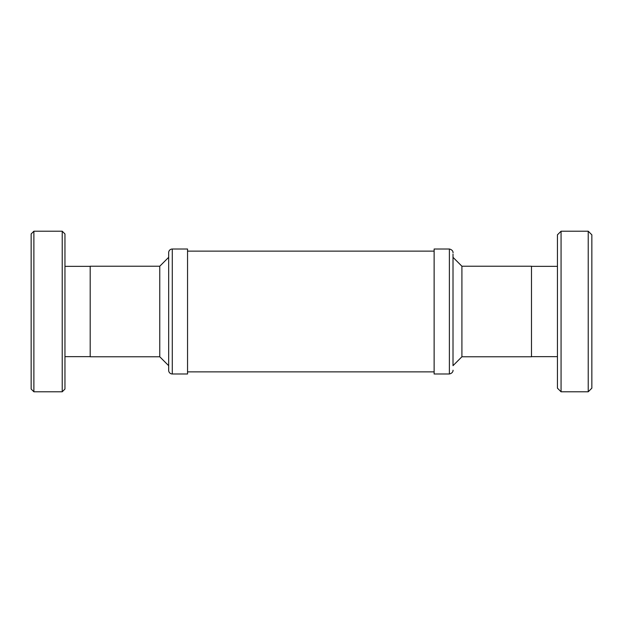 <?xml version="1.0" encoding="UTF-8"?>
<svg xmlns="http://www.w3.org/2000/svg" width="623" height="623" viewBox="0 0 623 623"><rect width="100%" height="100%" fill="white"/><g stroke="black" fill="none" stroke-linecap="round" stroke-linejoin="round"><path stroke-width="0.93" d="M172.291 373.979L187.546 373.979L187.546 249.021L172.291 249.021A3.621 3.621 0 0 0 168.669 252.642L168.669 370.358A3.621 3.621 0 0 0 172.291 373.979L172.291 249.021M434.13 311.5L434.13 373.979L449.385 373.979L449.385 249.021L434.13 249.021L434.13 311.5M453.007 363.116L453.007 254.067M159.768 356.777L90.187 356.777L90.187 266.223L159.768 266.223L159.768 356.777L168.669 365.678L168.669 256.824M159.768 266.223L168.669 257.322M461.908 266.223L531.481 266.223L531.481 356.777L461.908 356.777L461.908 266.223L453.007 257.322M461.908 356.777L453.007 365.678L453.007 284.407M561.066 231.211L557.437 234.832L557.437 388.168L561.066 391.789L561.066 231.211L588.229 231.211L588.229 391.789L561.066 391.789M62.222 391.789L64.956 389.056L64.956 233.944L62.222 231.211L62.222 391.789L33.883 391.789L33.883 231.211L62.222 231.211M588.229 391.789L591.85 388.168L591.85 234.832L588.229 231.211M33.883 231.211L31.15 233.944L31.15 389.056L33.883 391.789M168.669 369.828L168.669 363.116M168.669 259.884L168.669 258.576M168.669 254.682L168.669 252.642M453.007 255.617L453.007 259.884M434.13 371.869L187.546 371.869M449.385 373.979C453.7 373.029 453.046 369.517 453.007 370.358M90.187 356.652L64.956 356.652M531.481 356.652L557.437 356.652M434.13 251.131L187.546 251.131M449.385 249.021C453.7 249.971 453.046 253.483 453.007 252.642M90.187 266.348L64.956 266.348M531.481 266.348L557.437 266.348"/></g></svg>
